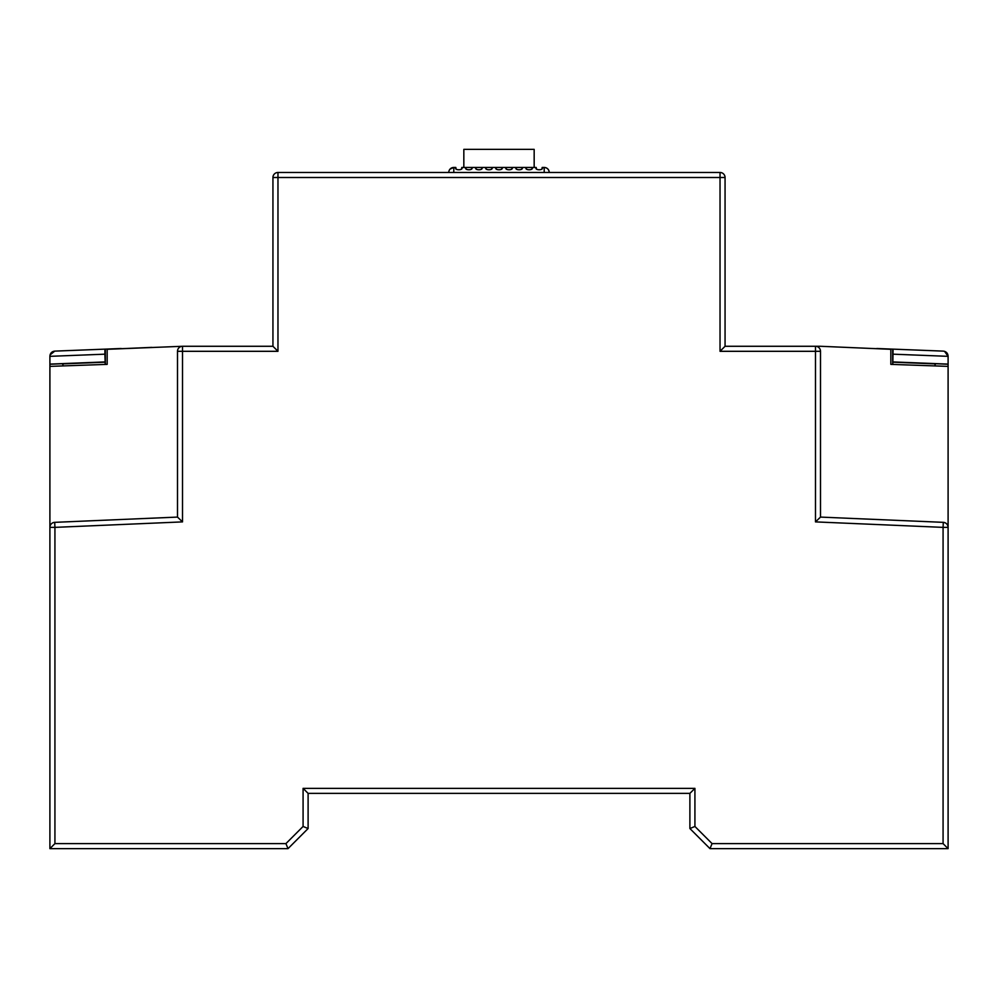 <?xml version="1.0" encoding="UTF-8"?>
<svg xmlns="http://www.w3.org/2000/svg" width="998" height="998" viewBox="0 0 998 998"><rect width="100%" height="100%" fill="white"/><g stroke="black" fill="none" stroke-linecap="round" stroke-linejoin="round"><path stroke-width="1.5" d="M516.365 168.737A3.019 3.019 -90 0 1 516.078 167.452L536.176 167.452L534.167 167.452L534.167 149.363L463.833 149.363L463.833 167.452L534.167 167.452M121.232 348.502L54.728 351.121L105.339 349.125L105.339 364.432M892.836 364.445L893.06 349.138L943.272 351.121L876.768 348.502M944.52 351.321L948.1 356.286M49.9 848.637L54.927 843.609L285.927 843.609L288.01 848.637L308.108 828.54L288.01 848.637L49.9 848.637L49.9 523.825M49.9 527.368L54.927 527.368L54.703 522.341A5.027 5.027 0 0 0 49.9 527.368L49.9 364.233L62.824 363.721L62.824 365.929M62.961 365.917L62.961 363.858L105.164 362.199L104.89 354.178L49.9 356.336L49.9 364.233M50.062 354.889L54.728 351.121C51.796 351.521 50.187 353.205 49.9 356.136M182.422 346.281L272.941 346.281L272.941 177.494L277.968 177.494L277.968 351.308L182.522 351.308L182.522 346.281A5.027 5.027 0 0 0 177.494 351.308L182.522 351.308L182.522 521.892L54.927 527.368L54.927 843.609M815.578 346.281L725.059 346.281L725.059 177.494L725.059 346.281L720.032 351.308L720.032 177.494L725.059 177.494A5.027 5.027 0 0 0 720.032 172.479L720.032 177.494L277.968 177.494L277.968 172.479L720.032 172.479M948.1 356.136C947.813 353.205 946.204 351.521 943.272 351.121L943.484 351.134M948.1 846.142L948.1 632.408M893.11 354.178L948.1 356.336L948.1 364.233L935.176 363.721L935.176 365.929M820.506 351.308A5.027 5.027 0 0 0 815.478 346.281L815.478 351.308L820.506 351.308L820.506 517.089L943.297 522.341C946.204 522.727 947.801 524.399 948.1 527.368L948.1 848.637L943.073 843.609L943.073 527.368L948.1 527.368L948.1 364.233M948.1 632.333L948.1 523.825M79.753 848.637L50.511 848.637M689.892 793.373L308.108 793.373L303.08 788.358L694.92 788.358L689.892 793.373L689.892 828.54L709.99 848.637L689.892 828.54L694.92 826.456L712.073 843.609L709.99 848.637L948.1 848.637M105.164 362.199L105.164 364.445M104.94 349.138L104.89 354.178M892.661 364.432L892.661 349.125M104.89 361.937L49.9 364.108M448.863 171.481L449.15 170.546M450.073 169.086L453.791 167.452A5.027 5.027 0 0 0 448.763 172.479M549.237 172.479C548.912 169.398 547.228 167.726 544.209 167.452A5.027 5.027 0 0 1 549.237 172.479L548.85 172.479M547.765 172.479L546.131 172.479M892.836 362.199L935.039 363.858L935.039 365.917M893.11 361.937L948.1 364.108M453.791 172.479L453.791 167.452L455.799 167.452L453.791 167.452M536.462 168.737L536.176 167.452C534.13 170.521 544.234 170.546 542.201 167.452L544.209 167.452L544.209 172.479M542.201 167.452L541.926 168.699M463.833 167.452L461.825 167.452L461.563 168.699M456.086 168.737L455.799 167.452C453.753 170.521 463.858 170.546 461.825 167.452L491.964 167.452A3.019 3.019 -90 0 1 491.677 168.749M496.268 168.737A3.019 3.019 90 0 1 495.981 167.452L516.078 167.452C514.032 170.521 524.137 170.546 522.104 167.452A3.019 3.019 90 0 1 521.817 168.737A3.019 3.019 0 0 0 522.104 167.452M526.42 168.737A3.019 3.019 90 0 1 526.121 167.452C524.087 170.521 534.192 170.546 532.159 167.452A3.019 3.019 -90 0 1 531.859 168.749M506.323 168.737A3.019 3.019 90 0 1 506.036 167.452C503.99 170.521 514.095 170.546 512.061 167.452A3.019 3.019 -90 0 1 511.774 168.749M495.981 167.452C493.935 170.521 504.04 170.546 502.019 167.452A3.019 3.019 -90 0 1 501.72 168.749M486.226 168.737A3.019 3.019 90 0 1 485.939 167.452C483.893 170.521 493.998 170.546 491.964 167.452M476.183 168.737A3.019 3.019 90 0 1 475.896 167.452C473.85 170.521 483.955 170.546 481.922 167.452A3.019 3.019 -90 0 1 481.622 168.749M466.128 168.737A3.019 3.019 90 0 1 465.841 167.452C463.796 170.521 473.9 170.546 471.879 167.452A3.019 3.019 -90 0 1 471.58 168.749M182.522 347.766L182.522 351.308M308.108 793.373L308.108 828.54L303.08 826.456L303.08 788.358M54.703 522.341L177.494 517.089L182.522 521.892M177.494 517.089L177.494 351.308L177.494 517.089L116.205 519.709M277.968 172.479A5.027 5.027 0 0 0 272.941 177.494L272.941 346.281L277.968 351.308M820.506 517.089L815.478 521.892L815.478 351.308L720.032 351.308M49.9 366.378L107.173 364.37L107.173 349.3L182.522 346.281M820.294 346.281L815.478 346.281M121.232 348.701L151.871 347.379M948.1 366.378L890.827 364.37L890.827 349.3L820.506 346.281M948.1 527.368A5.027 5.027 0 0 0 945.518 522.977M945.368 522.89A5.027 5.027 0 0 0 943.297 522.341L943.073 527.368L815.478 521.892M694.92 788.358L694.92 826.456M712.073 843.609L943.073 843.609M285.927 843.609L303.08 826.456"/></g></svg>
